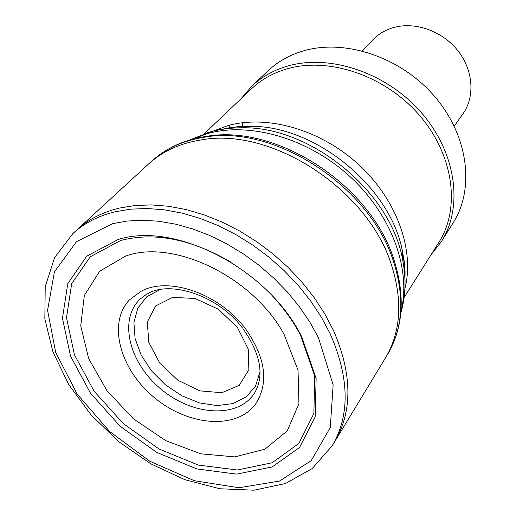 <?xml version="1.0" encoding="UTF-8"?>
<svg xmlns="http://www.w3.org/2000/svg" width="516" height="516" viewBox="0 0 516 516"><rect width="100%" height="100%" fill="white"/><g stroke="black" fill="none" stroke-linecap="round" stroke-linejoin="round"><path stroke-width="0.77" d="M140.855 291.405C168.816 275.744 220.693 294.049 246.384 330.008C265.708 358.446 268.875 382.982 255.871 403.628C237.128 430.067 188.869 426.261 154.794 397.971C120.351 370.127 107.135 323.551 129.361 299.983L140.855 291.405C168.816 275.744 220.693 294.049 246.384 330.008C265.708 358.446 268.875 382.982 255.871 403.628C237.128 430.067 188.869 426.261 154.794 397.971C120.351 370.127 107.135 323.558 129.361 299.983L140.855 291.405M255.091 392.134L254.672 392.824C238.618 418.624 193.403 416.083 161.618 389.645C129.439 363.683 118.054 319.843 140.191 299.035L140.784 298.48M284.019 334.258L298.035 370.153L298.932 403.686L287.212 430.95L264.869 449.184L234.877 456.899L200.679 453.822L165.784 440.658L133.541 418.915L106.986 390.702L88.707 358.652L80.735 325.822L84.314 295.545L99.659 271.242L125.678 256.039C173.428 238.637 252.866 276.75 284.019 334.258M272.829 296.436C284.045 308.542 293.236 321.384 300.422 334.955L314.702 375.964L313.863 413.587L298.816 443.496L272.119 462.768L237.315 469.986L198.331 465.077L159.089 449.017L123.24 423.578L94.08 391.173L74.42 354.737L66.493 317.675L71.672 283.742L90.184 256.813L120.75 240.462C154.516 231.755 191.313 239.024 231.129 262.27M301.673 336.651L316.147 378.583L315.147 416.967L299.628 447.391L272.255 466.909L236.65 474.107L196.841 468.941L156.806 452.429L120.267 426.39L90.545 393.282L70.524 356.085L62.462 318.269L67.777 283.652L86.72 256.194L117.99 239.559C175.092 221.022 268.101 268.804 301.673 336.651M76.768 230.001L149.711 162.953C163.424 150.846 180.6 143.164 201.24 139.907C271.493 126.691 368.45 189.636 391.541 265.205C402.654 300.447 400.88 330.956 386.22 356.724L334.839 441.425M151.994 160.908L152.646 160.328C166.468 148.105 183.799 140.391 204.633 137.172C274.86 124.233 371.223 187.231 393.831 262.541C404.673 297.493 402.803 327.757 388.213 353.337L387.774 354.086M454.215 126.13L462.839 114.004C475.236 96.744 473.346 69.905 457.557 50.31C441.844 30.67 414.438 21.266 392.947 27.729C384.891 30.167 378.118 34.288 372.629 40.087L362.432 50.929M431.099 254.691L441.425 241.52L453.242 222.693C474.997 188.553 468.315 135.295 434.304 96.086C400.435 56.792 344.43 38.371 302.679 51.103C289.115 55.225 277.537 61.817 267.946 70.879L251.808 86.166L240.927 98.879M242.778 122.679L242.359 127.716M402.545 258.961L403.835 258.619M441.425 241.52C463.42 207.032 456.35 152.846 421.437 112.746C386.671 72.569 329.44 53.516 287.019 66.254C273.235 70.37 261.496 77.007 251.808 86.166M404.086 297.59L438.916 242.281C460.698 208.258 453.745 154.736 419.276 115.094C384.949 75.375 328.415 56.483 286.49 69.009C272.803 73.085 261.154 79.67 251.556 88.771L204.181 133.805M229.73 125.111L228.969 127.981M404.48 272.351L405.086 272.061M318.456 337.709L333.149 384.949L330.272 427.525L311.277 460.595L279.42 481.099L238.914 487.743L194.261 480.699L149.827 461.252L109.618 431.499L77.207 394.16L55.702 352.499L47.575 310.329L54.412 271.887L76.523 241.63L112.456 223.705L126.981 221.054L142.493 220.222L158.773 221.248L175.601 224.163L192.726 228.943L209.896 235.548L226.84 243.887L243.3 253.853L259.013 265.288L273.732 278.027L287.225 291.863L299.286 306.581L309.748 321.945L318.456 337.709M330.234 333.923C349.455 377.918 350.093 415.225 332.143 445.85L312.167 468.586L285.471 483.511L254.053 490.2L219.887 488.762L184.831 479.693L150.627 463.723L118.899 441.786L91.145 414.993L68.757 384.594L52.967 352.009L44.84 318.791L45.221 286.677L54.606 257.555L72.969 233.503C84.237 223.138 98.298 215.888 115.145 211.766L130.529 209.174L146.925 208.496L164.101 209.786L181.825 213.056L199.834 218.294L217.842 225.447L235.586 234.419L252.769 245.087L269.126 257.297L284.393 270.842L298.338 285.522L310.735 301.099L321.416 317.314L330.234 333.923M77.458 229.368C88.758 219.184 102.787 212.082 119.531 208.058L134.921 205.523L151.298 204.904L168.455 206.245L186.128 209.56L204.072 214.837L222.009 222.022L239.656 231.013L256.736 241.694L272.983 253.898L288.128 267.436L301.944 282.091L314.212 297.635L324.757 313.812L333.439 330.369C352.08 373.558 352.705 410.31 335.31 440.638M159.863 289.618L146.692 296.81L137.843 308.071L133.908 322.371L135.082 338.483L141.158 355.111L151.575 370.978L165.507 384.891L181.89 395.817L199.499 402.912L216.997 405.595L233.026 403.577L246.267 396.907L255.568 386.013L260.032 371.688M172.666 297.377L155.664 305.917L147.279 322.074L148.853 342.476L159.825 363.18L178.001 380.363L200.021 390.883L221.848 392.715L239.314 385.297L248.854 369.791L248.26 349.08L237.36 327.344L218.287 309.174L195.074 298.461L172.666 297.377M404.912 288.683C414.767 250.537 397.101 200.247 359.246 165.126C321.423 129.993 268.017 114.526 228.285 125.491L212.579 131.322M404.892 278.343L404.531 265.321L402.551 251.956C391.173 187.218 314.934 124.756 249.222 126.33L236.154 126.975L223.699 129.045M404.48 294.133C405.666 282.981 405.021 271.371 402.545 259.296C390.664 191.694 310.645 126.136 242.03 127.781C231.181 127.729 220.945 129.006 211.321 131.619L207.496 132.735M400.977 311.38C411.536 270.249 392.063 215.482 350.545 177.072C309.058 138.649 250.731 121.66 207.8 133.476L191.268 139.565M242.533 328.073C217.881 295.12 169.616 279.859 147.066 294.049M146.37 294.436L140.191 299.035M254.672 392.824C264.521 375.59 260.741 354.344 243.32 329.085M332.143 445.85L334.832 441.425M72.969 233.503L76.774 229.994M386.22 356.724L388.213 353.337M149.711 162.953L152.646 160.328M387.729 354.163C403.099 327.763 405.331 296.777 394.424 261.212C371.984 185.895 276.886 123.517 205.961 136.437C184.341 139.797 166.333 147.969 151.949 160.953M400.829 313.083C405.718 296.287 406.292 278.356 402.545 259.296L402.551 251.956L404.318 261.993L405.079 271.616L404.983 278.956M189.63 140.042L210.064 131.986C220.177 129.194 230.833 127.787 242.03 127.781L249.222 126.33L239.256 126.555L229.859 127.652L222.809 129.123"/></g></svg>
